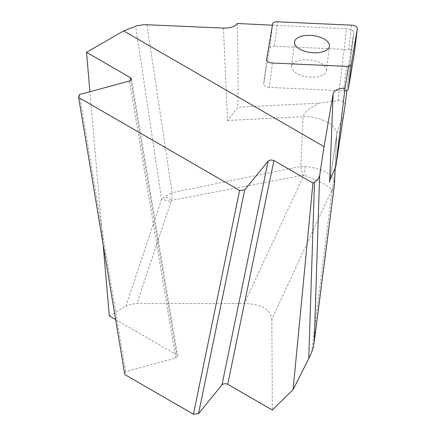 <?xml version="1.0" encoding="UTF-8"?>
<svg xmlns="http://www.w3.org/2000/svg" width="436" height="436" viewBox="0 0 436 436"><rect width="100%" height="100%" fill="white"/><g stroke="black" fill="none" stroke-linecap="round" stroke-linejoin="round"><path stroke-width="0.33" stroke-dasharray="2.18 1.64" d="M351.607 25.168L348.686 49.568L274.527 46.2L277.454 21.8M272.674 23.74L269.748 48.14L263.666 84.072L266.587 59.672M272.342 62.997L269.421 87.396L343.579 90.764L346.5 66.365M326.466 69.275A17.582 8.551 -173.2 0 1 326.51 70.572A17.582 8.551 -173.2 0 1 309.353 77.107A17.582 8.551 -173.2 0 1 291.64 67.694A17.582 8.551 -173.2 0 1 291.597 66.392A17.582 8.551 -173.2 0 1 308.753 59.863A17.582 8.551 -173.2 0 1 326.466 69.275M344.713 90.753A5.314 2.583 -173.2 0 1 343.579 90.764M269.421 87.396A5.314 2.583 -173.2 0 1 263.655 84.132A5.314 2.583 -173.2 0 1 263.666 84.072M269.748 48.14A5.314 2.583 -173.2 0 1 274.527 46.2M348.686 49.568A5.314 2.583 -173.2 0 1 354.457 52.772M109.311 315.909L125.819 306.377L161.593 199.383L164.884 196.462L172.1 192.658L171.626 200.342A13.287 1.493 32.6 0 0 164.884 196.462M103.147 244.65L89.92 91.718M334.298 185.725L331.987 191.17L331.878 190.031L271.841 319.283C270.576 309.418 261.404 304.148 244.324 303.456L136.092 303.549L130.255 304.502L125.819 306.377M271.841 319.283L272.347 410.036M115.627 319.555L176.602 354.757L177.665 356.054L175.675 358.081L125.612 371.636L124.794 374.573M146.921 24.656L172.1 192.658L300.758 166.459L305.075 166.443C321.348 168.454 331.006 173.097 334.052 180.379L334.488 183.545M343.405 116.516C339.677 124.222 337.464 130.244 336.766 134.577L336.608 136.065A31.005 16.9 2.6 0 0 336.712 135.04L336.712 135.04A31.005 16.9 2.6 0 0 303.042 116.684C303.767 112.739 309.266 108.21 319.544 103.109L237.854 107.234L227.576 120.5L223.385 28.078M237.206 23.484C238.034 55.094 238.252 83.009 237.854 107.234M335.24 167.124L336.761 134.588L329.91 179.796M345.132 104.814C345.001 101.773 342.609 100.4 337.965 100.7L319.544 103.109M272.429 25.179L346.582 28.743A6.644 3.232 -173.2 0 1 353.754 32.825A6.644 3.232 -173.2 0 1 353.749 32.88L348.473 66.256M79.445 94.552L125.612 371.636M334.052 180.379L331.878 190.031C328.33 185.763 319.021 180.782 303.957 175.076L171.626 200.342L170.923 201.868A13.287 1.684 18.5 0 0 161.593 199.383L135.634 26.198M227.576 120.5L303.042 116.684L300.758 166.459L302.562 175.103M305.075 166.443L303.957 175.076L244.324 303.456M330.248 178.03L336.608 136.065L335.18 167.206M311.566 352.55L331.987 191.17M175.675 358.081L129.508 80.998M130.876 80.333L176.602 354.757M337.965 100.7L346.582 28.743M353.749 32.88L346.871 90.29L353.754 32.825M170.923 201.868L136.926 303.532M326.51 70.572L329.436 46.172M291.597 66.392L294.518 41.992M263.655 84.132L266.576 59.732M177.626 355.852L131.498 78.971"/><path stroke-width="0.65" d="M272.342 62.997L346.5 66.365A5.314 2.583 6.8 0 0 351.28 64.424L357.367 28.493A5.314 2.583 6.8 0 0 357.373 28.433A5.314 2.583 6.8 0 0 351.607 25.168L277.454 21.8A5.314 2.583 6.8 0 0 272.674 23.74L266.587 59.672A5.314 2.583 6.8 0 0 266.576 59.732A5.314 2.583 6.8 0 0 272.342 62.997M294.562 43.289A17.582 8.551 6.8 0 0 312.28 52.702A17.582 8.551 6.8 0 0 329.436 46.172A17.582 8.551 6.8 0 0 312.993 35.594A17.582 8.551 6.8 0 0 294.518 41.992A17.582 8.551 6.8 0 0 294.562 43.289M351.28 64.424L348.359 88.824L354.441 52.892L357.367 28.493M348.359 88.824A5.314 2.583 -173.2 0 1 344.713 90.753M272.429 25.179L237.206 23.484C235.124 26.672 230.519 28.198 223.385 28.078L144.24 24.634L136.986 25.735L123.628 30.891L86.513 52.32L130.435 77.679L130.876 80.333M115.627 319.555L109.311 315.909L103.147 244.65M89.92 91.718L86.513 52.32M130.435 77.679L131.498 78.971L129.508 80.998L79.445 94.552L78.627 97.49L124.794 374.573L193.431 414.2L198.516 413.726L221.989 384.825L223.673 383.854L226.055 383.729L227.75 384.29L272.347 410.036L293.096 389.61L312.944 183.044L314.481 182.161L308.753 358.566L311.566 352.55L313.13 347.972L314.258 341.344L319.632 175.768L324.046 146.605L123.628 30.891M335.18 167.206L334.298 185.714L314.258 341.344M308.753 358.566L293.096 389.61M333.148 93.822L329.616 182.199L329.845 180.226L335.845 166.394L345.029 88.034C338.113 88.443 334.156 90.377 333.148 93.822L324.046 146.605M345.132 104.814L346.871 90.29L345.132 104.814L335.845 166.394M348.473 66.256L345.029 88.034M78.627 97.49L239.598 190.423L193.431 414.2M198.516 413.726L244.683 189.954L239.598 190.423M244.683 189.954L268.156 161.048L221.989 384.825M227.75 384.29L273.912 160.513L270.761 159.919L268.156 161.048M273.912 160.513L312.944 183.044M319.632 175.768L318.024 179.229L314.481 182.161M329.616 182.199L330.248 178.03M354.452 52.832L357.373 28.433M334.488 183.621L335.24 167.124M329.91 179.796L329.845 180.221M314.067 343.143L334.298 185.72"/></g></svg>
